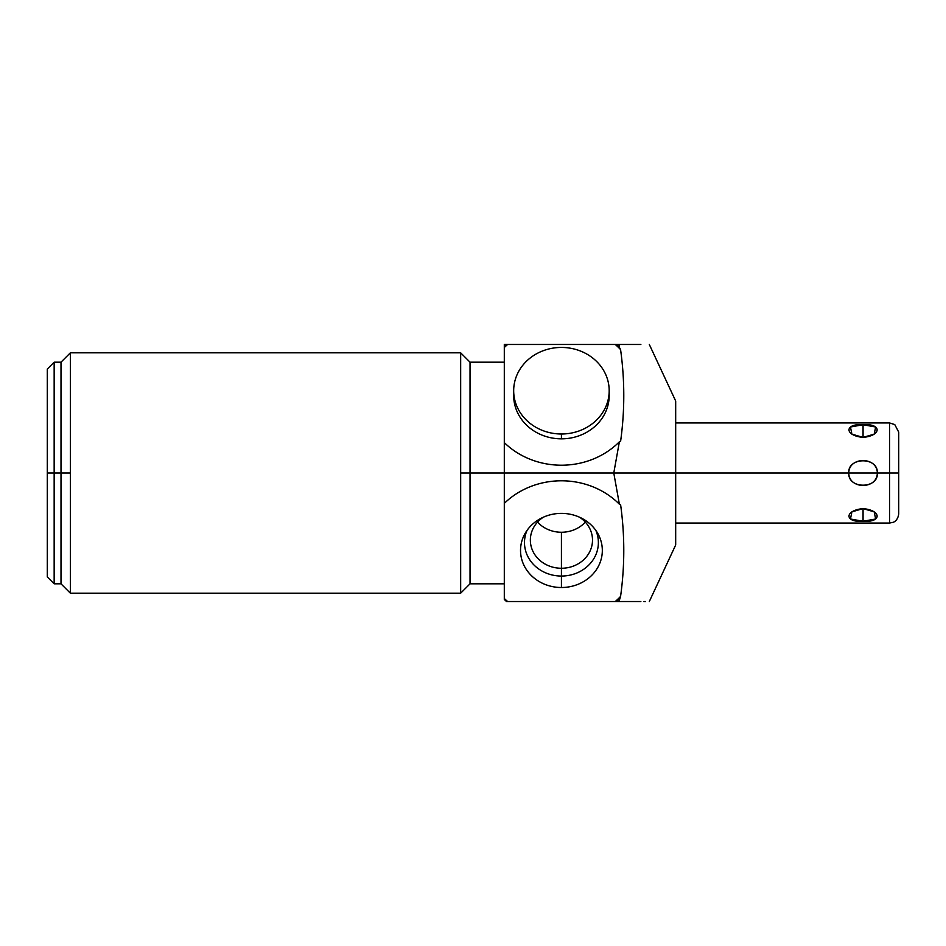 <?xml version="1.0" encoding="UTF-8"?>
<svg xmlns="http://www.w3.org/2000/svg" width="946" height="946" viewBox="0 0 946 946"><rect width="100%" height="100%" fill="white"/><g stroke="black" fill="none" stroke-linecap="round" stroke-linejoin="round"><path stroke-width="1.42" d="M649.311 344.462L675.681 401.021L675.681 473L848.775 473C847.853 489.449 878.645 489.035 877.332 473L889.559 473L889.559 422.957L675.681 422.957L675.681 473L504.301 473L504.301 599.445A77.915 70.619 180 0 0 506.536 601.538L616.319 601.538A77.915 70.619 180 0 0 619.382 598.617L618.968 601.538L616.319 601.538L640.856 601.538L618.968 601.538L620.576 596.418C624.845 565.767 624.845 535.129 620.576 504.478L619.382 504.206A77.915 70.619 180 0 0 504.301 503.39L504.301 442.61L504.301 473L613.777 473L619.382 504.206L613.777 473L619.382 441.794L613.777 473L675.681 473L675.681 544.979L649.311 601.538M70.382 593.189L61.005 583.824L61.005 473L70.382 473L70.382 593.189L460.667 593.189L70.382 593.189L70.382 473L61.005 473L61.005 583.824L54.159 583.824L47.3 576.965L47.3 369.035L47.3 473L54.159 473L54.159 362.176L54.159 473L61.005 473L54.159 473L54.159 583.824L54.159 473L47.3 473L47.3 369.035L54.159 362.176L61.005 362.176L61.005 473L61.005 362.176L70.382 352.811L460.667 352.811L70.382 352.811L70.382 473L70.382 352.811M625.507 601.538L631.053 601.538M634.754 601.538L636.422 601.538M637.509 601.538L639.082 601.538M504.301 347.525L504.301 442.61A77.915 70.619 0 0 0 619.382 441.794L620.576 441.522C624.845 410.871 624.845 380.221 620.576 349.582L619.382 347.383A77.915 70.619 0 0 0 616.319 344.462L504.301 344.462L504.301 347.525A77.915 70.619 180 0 1 507.635 344.462L615.231 344.462A77.915 70.619 180 0 1 620.576 349.582C624.845 380.221 624.845 410.871 620.576 441.522L619.382 441.794A77.915 70.619 0 0 1 504.301 442.61L504.301 347.525A77.915 70.619 180 0 1 507.635 344.462L506.536 344.462A77.915 70.619 0 0 0 504.301 346.555L504.301 344.462L506.536 344.462A77.915 70.619 0 0 0 504.301 346.555L504.301 347.525M460.667 352.811L460.667 593.189L460.667 352.811L470.032 362.176L470.032 473L460.667 473L470.032 473L470.032 362.176L504.301 362.176M640.856 344.462L616.319 344.462L618.968 344.462L619.382 347.383L618.968 344.462L640.856 344.462M643.824 601.538L645.598 601.538M615.231 601.538L507.635 601.538A77.915 70.619 0 0 1 504.301 598.475L504.301 503.39A77.915 70.619 180 0 1 619.382 504.206L620.576 504.478C624.845 535.129 624.845 565.767 620.576 596.418A77.915 70.619 0 0 1 615.231 601.538L616.319 601.538A77.915 70.619 180 0 0 619.382 598.617L620.576 596.418A77.915 70.619 0 0 1 615.231 601.538M561.427 513.382A40.903 37.071 180 0 0 520.525 550.454A40.903 37.071 180 0 0 561.427 587.513A40.903 37.071 180 0 0 602.33 550.454A40.903 37.071 180 0 0 561.427 513.382A40.903 37.071 180 0 0 525.03 533.556A40.903 37.071 180 0 0 561.427 587.513L561.427 532.255A31.076 28.167 180 0 0 585.326 522.097A31.076 28.167 0 0 1 561.427 532.255A31.076 28.167 0 0 1 537.529 522.097A31.076 28.167 180 0 0 561.427 532.255L561.427 568.262A31.076 28.167 0 0 1 531.841 548.715A31.076 28.167 0 0 1 543.323 517.214A31.076 28.167 180 0 0 530.351 540.095A31.076 28.167 180 0 0 561.427 568.262A31.076 28.167 180 0 0 592.503 540.095A31.076 28.167 180 0 0 579.543 517.214A31.076 28.167 0 0 1 591.014 548.715A31.076 28.167 0 0 1 561.427 568.262L561.427 576.055A36.941 33.477 0 0 1 527.005 530.434A36.941 33.477 180 0 0 561.427 576.055A36.941 33.477 180 0 0 595.862 530.434A36.941 33.477 0 0 1 561.427 576.055L561.427 587.513A40.903 37.071 180 0 0 597.837 533.556A40.903 37.071 180 0 0 561.427 513.382M504.301 599.445A77.915 70.619 180 0 0 506.536 601.538L507.635 601.538A77.915 70.619 0 0 1 504.301 598.475L504.301 599.445M513.749 393.134A47.761 43.28 0 0 0 561.427 438.838A47.761 43.28 0 0 0 609.118 393.134M616.319 344.462L615.231 344.462A77.915 70.619 180 0 1 620.576 349.582L619.382 347.383A77.915 70.619 0 0 0 616.319 344.462M504.301 473L470.032 473L470.032 583.824L470.032 473L504.301 473M675.681 473L877.332 473C877.238 456.433 848.869 456.433 848.775 473C848.869 489.567 877.238 489.567 877.332 473C878.278 456.575 847.486 456.942 848.775 473L898.7 473L898.7 432.097L894.762 424.577L889.559 422.957L889.559 523.043L889.559 473L898.7 473L898.7 513.903C897.872 520.879 893.284 522.322 893.119 522.322L889.559 523.043L675.681 523.043M863.059 508.605C844.305 510.332 844.305 522.7 863.059 521.258C881.802 522.7 881.802 510.332 863.059 508.605L851.908 511.857L850.454 518.999L863.059 521.258L863.059 508.605L863.059 521.258L875.653 518.999L874.199 511.857L863.059 508.605M863.059 424.742C844.305 423.3 844.305 435.668 863.059 437.395C881.802 435.668 881.802 423.3 863.059 424.742L850.454 427.001L851.908 434.143L863.059 437.395L863.059 424.742L863.059 437.395L874.199 434.143L875.653 427.001L863.059 424.742M561.427 347.442A47.761 43.28 180 0 1 609.189 390.722A47.761 43.28 180 0 1 561.427 434.001A47.761 43.28 180 0 1 513.678 390.722A47.761 43.28 180 0 1 561.427 347.442A47.761 43.28 0 0 0 513.678 390.722A47.761 43.28 0 0 0 561.427 434.001A47.761 43.28 0 0 0 609.189 390.722A47.761 43.28 0 0 0 561.427 347.442M609.189 390.722L609.189 395.546A47.761 43.28 180 0 1 561.427 438.838L561.427 434.001L561.427 438.838A47.761 43.28 180 0 1 513.678 395.546L513.678 390.722M460.667 593.189L470.032 583.824L504.301 583.824"/></g></svg>
